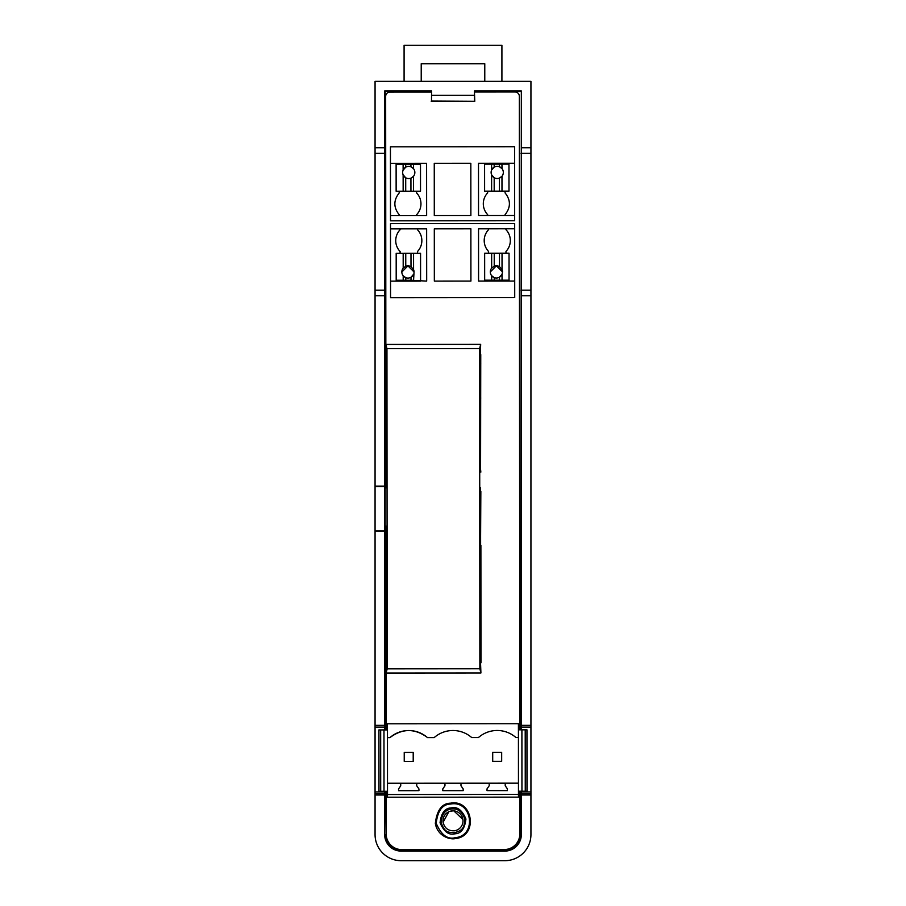 <?xml version="1.0" encoding="UTF-8"?>
<svg xmlns="http://www.w3.org/2000/svg" width="906" height="906" viewBox="0 0 906 906"><rect width="100%" height="100%" fill="white"/><g stroke="black" fill="none" stroke-linecap="round" stroke-linejoin="round"><path stroke-width="1.36" d="M455.537 838.537C450.463 839.987 437.451 836.442 435.333 823.395C436.919 810.123 441.969 803.384 450.463 803.192C473.102 798.843 478.481 836.34 455.537 838.537M455.412 837.665C447.598 839.76 441.199 834.97 436.194 823.271C437.711 810.644 442.502 804.234 450.588 804.052C472.128 799.907 477.247 835.604 455.412 837.665M454.857 833.792C448.844 835.4 443.917 831.708 440.067 822.716C441.233 812.999 444.925 808.073 451.143 807.937C457.156 806.317 462.083 810.009 465.933 819.001C464.767 828.718 461.075 833.645 454.857 833.792M462.909 819.443A10.011 10.011 90.1 0 0 451.573 810.949A10.011 10.011 90.1 0 0 443.091 822.286C444.54 828.22 448.323 831.051 454.427 830.779A10.011 10.011 90 0 0 462.909 819.443L453.815 810.881M401.856 271.981L407.938 265.877L414.042 271.97A6.093 6.093 90 0 0 413.566 269.614L410.996 266.692A6.093 6.093 90 0 0 405.763 266.285L403.193 268.153A6.093 6.093 90 0 0 410.996 277.247A6.093 6.093 90 0 0 413.566 274.325L410.996 277.247L410.996 280.248L426.681 281.109L426.635 228.856L417.496 228.867L417.496 229.739A15.787 15.787 90.1 0 1 417.507 251.506L417.519 253.25M490.327 271.913L496.409 265.82L502.513 271.913A6.093 6.093 90 0 0 502.037 269.546L499.466 266.636A6.093 6.093 90 0 0 494.234 266.217L491.664 268.097A6.093 6.093 90 0 0 499.466 277.191A6.093 6.093 90 0 0 500.905 276.036M501.981 191.143L499.41 191.143L499.399 178.12A6.093 6.093 90 0 0 499.399 166.727A6.093 6.093 90 0 0 491.607 174.79L494.178 177.712A6.093 6.093 90 0 0 499.399 178.12L501.969 176.24L501.981 191.143L508.991 191.143L508.968 164.145L501.969 164.145L501.969 168.607L499.399 166.727L499.387 164.156L494.166 164.156L494.166 167.146L491.596 170.068L491.596 164.156L484.585 164.167L484.608 191.155L491.618 191.155L491.607 174.79M492.739 176.557A6.093 6.093 90 0 0 494.178 177.712L494.189 191.155L491.618 191.155M404.269 176.625A6.093 6.093 90 0 0 410.928 178.176L413.498 176.308A6.093 6.093 90 0 0 405.695 167.214A6.093 6.093 90 0 0 404.269 168.357M410.939 191.211L410.928 178.176A6.093 6.093 90 0 0 413.498 176.308L413.51 191.2L405.718 191.211L405.707 177.769L403.136 174.847A6.093 6.093 90 0 1 403.125 170.135L405.695 167.214L405.695 164.213L396.115 164.224L396.137 191.223L403.147 191.211L403.136 174.847M431.097 92.038L431.097 91.438L385.152 91.438L385.152 729.908M385.152 791.3L384.665 834.573A16.523 16.523 0 0 0 401.188 851.096L504.812 851.096A16.523 16.523 0 0 0 521.335 834.573L521.222 791.21M520.848 791.21L520.848 834.573C519.897 844.324 514.551 849.669 504.812 850.621L401.188 850.621C391.449 849.669 386.103 844.324 385.152 834.573M520.848 729.817L521.335 90.951L474.416 90.951L474.767 101.313L431.483 101.064L431.584 90.951L384.665 90.951L384.778 729.908M474.903 92.004L520.848 91.438M386.216 526.148L386.239 545.31M375.061 834.573L375.061 81.347L530.939 81.347L530.939 834.573A26.127 26.127 0 0 1 504.812 860.7L401.188 860.7A26.127 26.127 0 0 1 375.061 834.573M375.061 486.126L384.665 486.126M384.665 295.752L375.061 295.752M474.416 90.951L474.518 101.064M431.584 90.951L431.483 101.064M431.233 101.313L474.767 101.313M474.416 95.3L431.584 95.3M521.222 729.817L521.335 295.752L530.939 295.752M521.335 90.951L521.335 295.752M384.778 791.3L384.665 834.573M384.665 725.332L375.061 725.332M384.778 727.076L375.175 727.076M384.665 531.244L375.061 531.244M385.027 290.158L375.435 290.158M385.027 153.318L375.435 153.318M384.665 147.723L375.061 147.723M384.665 795.004L375.061 795.004M521.335 795.004L530.939 795.004M521.335 147.723L530.939 147.723M520.973 153.318L530.565 153.318M520.973 290.158L530.565 290.158M521.335 725.332L530.939 725.332M521.222 727.076L530.825 727.076M385.016 486.477L375.424 486.477M385.016 530.893L375.424 530.893M386.817 363.317L385.854 363.317L385.843 354.608L386.737 354.608L386.817 363.317L385.933 487.836M480.837 472.094L480.203 465.378L479.874 354.54L480.758 354.54L480.576 472.094M480.327 354.54L480.678 344.359L385.899 344.427L386.284 354.608M386.228 529.636L387.021 654.155L386.941 662.864L386.058 662.864L386.103 729.908M480.599 491.256L480.588 487.768M480.893 545.242L480.973 662.796L480.089 662.796L479.999 654.087L480.848 491.256M479.863 668.775L387.179 668.843L386.953 348.629L479.636 348.561L479.863 668.775L480.916 672.977L480.542 662.796M386.488 662.864L386.137 673.033L387.179 668.843M385.967 529.636L385.967 526.148M434.291 215.571L470.871 215.549L470.826 163.295L434.257 163.329L434.291 215.571M413.51 191.2L420.52 191.2L420.497 164.201L413.487 164.213L413.498 168.663L410.928 166.795L410.916 164.213L405.695 164.213M405.718 191.211L403.147 191.211M403.125 170.124A6.093 6.093 90 0 0 403.125 170.135L403.125 164.224M413.487 164.213L410.916 164.213M499.41 191.143L494.189 191.155M501.969 164.145L499.387 164.156M494.166 164.156L491.596 164.156M505.072 191.143L505.072 192.887C510.837 200.135 510.848 207.395 505.084 214.654L505.084 215.526L514.665 215.515L514.631 163.273L478.493 163.295L478.527 215.537L487.677 215.537L487.666 214.665A15.787 15.787 90.1 0 1 487.655 192.899L487.655 191.155M514.665 215.515L514.665 220.747L390.497 220.826L390.452 163.352L426.59 163.329L426.635 215.583L416.613 215.583L416.613 214.711A15.787 15.787 90.1 0 0 416.601 192.944L416.601 191.2M390.497 215.605L399.206 215.594L399.195 214.722C393.43 207.474 393.43 200.215 399.184 192.955L399.184 191.211M505.084 215.526L487.677 215.537M514.631 163.273L514.619 146.727L390.441 146.806L390.452 163.352M416.613 215.583L399.206 215.594M491.664 268.097L491.652 253.193L484.653 253.204L484.665 280.192L491.675 280.192L491.675 275.741L494.246 277.61L494.246 280.192L499.478 280.18L499.466 277.191L502.037 274.269L502.049 280.18L509.047 280.18L509.047 281.053L484.665 281.064L484.665 280.192M491.652 253.193L509.036 253.182L509.047 280.18M502.513 271.913L502.037 274.269M494.234 266.217L494.234 253.193M499.466 266.636L499.455 253.193M502.026 253.182L502.037 269.546M491.675 280.192L494.246 280.192M499.478 280.18L502.049 280.18M403.193 268.153L403.181 253.261L396.182 253.261L396.194 280.26L403.204 280.248L403.204 275.798L405.775 277.666L405.775 280.248L410.996 280.248M403.181 253.261L420.565 253.238L420.577 280.237M414.042 271.97L413.578 280.237M405.763 266.285L405.752 253.25M410.996 266.692L410.984 253.25M413.555 253.25L413.566 269.614M403.204 280.248L405.775 280.248M484.665 281.064L478.572 281.064L478.538 228.822L488.549 228.81L488.549 229.682A15.787 15.787 90.1 0 0 488.572 251.46L488.572 253.193M514.71 281.041L514.676 223.567L390.497 223.657L390.554 297.678L514.721 297.587L514.71 281.041L509.047 281.053M390.497 228.878L400.078 228.878L400.078 229.75A15.787 15.787 90.1 0 0 400.101 251.517L400.101 253.261M514.676 228.799L505.967 228.799L505.967 229.671A15.787 15.787 90.1 0 1 505.978 251.438L505.99 253.182M434.336 281.098L470.916 281.075L470.871 228.822L434.302 228.856L434.336 281.098M420.577 281.109L396.194 281.12L396.194 280.26M396.194 281.12L390.543 281.132M400.078 228.878L417.496 228.867M488.549 228.81L505.967 228.799M518.47 794.426L518.459 783.169L505.22 783.18L505.22 785.762L507.405 788.866L507.405 790.61L487.032 790.621L487.02 788.877L489.195 785.774L489.195 783.192L460.984 783.214L460.984 785.785L463.17 788.9L463.17 790.644L442.796 790.655L442.785 788.911L444.959 785.796L444.959 783.226L416.749 783.237L416.749 785.819L418.934 788.922L418.934 790.666L398.561 790.689L398.549 788.945L400.724 785.83L400.724 783.248L387.496 783.26L387.496 794.528L518.47 794.426L518.47 797.133L387.496 797.223L387.496 794.528M378.968 791.312L380.701 791.3L380.667 729.919L378.923 729.919L378.968 791.312M525.208 729.817L526.952 729.817L526.998 791.198L525.254 791.21L525.208 729.817L521.901 729.817L521.947 791.21L525.254 791.21M380.701 791.3L384.008 791.3L383.974 729.908L380.667 729.919M384.008 791.3L387.496 791.3M518.459 791.21L521.947 791.21M387.451 729.908L383.974 729.908M521.901 729.817L518.425 729.817M387.451 723.815L387.462 737.631L389.942 737.62A28.426 28.426 -90 0 1 427.473 737.597L434.178 737.597A28.426 28.426 -90 0 1 471.709 737.563L478.413 737.563A28.426 28.426 -90 0 1 515.944 737.541L518.425 737.541L518.413 723.724L387.451 723.815M505.22 783.18L489.195 783.192M460.984 783.214L444.959 783.226M416.749 783.237L400.724 783.248M518.459 783.169L518.425 737.541M387.496 783.26L387.462 737.631M389.942 737.62A28.426 28.426 90 0 1 390.226 737.382C402.524 728.322 414.846 728.311 427.19 737.348M501.675 752.342L492.705 752.342L492.705 761.312L501.675 761.312L501.675 752.342L492.705 752.342M413.204 752.399L404.235 752.41L404.235 761.38L413.204 761.368L413.204 752.399L404.235 752.41M519.817 791.21L519.84 833.882A15.674 15.674 -90 0 1 504.178 849.568L401.856 849.635A15.674 15.674 -90 0 1 386.171 833.973L386.149 791.3M474.767 92.004L514.97 91.97A4.349 4.349 -90 0 1 519.331 96.33L519.772 729.817M385.843 354.608L385.662 96.421A4.349 4.349 -90 0 1 390.01 92.061L431.233 92.038M479.636 348.561L480.678 344.359M480.622 545.242L480.61 529.568M386.137 673.033L480.916 672.977M386.953 348.629L385.899 344.427M386.194 472.162L386.205 487.836M480.961 654.087L479.999 654.087M480.939 619.251L479.976 619.262M385.854 363.317L385.922 472.162M385.979 545.31L386.058 662.864M387.021 654.155L386.047 654.155M386.998 619.319L386.024 619.319M479.795 363.249L480.769 363.249M480.792 398.074L479.829 398.074M386.839 398.142L385.877 398.142M453.125 810.847L449.41 811.516M448.776 811.787L443.091 822.286M421.222 81.347L421.222 63.726L484.778 63.726L484.778 81.347M404.087 81.347L404.087 45.3L501.913 45.3L501.913 81.347M384.756 793.599L375.152 793.599M384.778 791.923L375.175 791.923M530.848 793.599L521.244 793.599M521.222 791.923L530.825 791.923M454.699 832.705C448.221 832.388 444.665 832.727 441.154 822.557C441.562 814.539 444.937 810.021 451.301 809.013C457.689 808.186 462.207 811.572 464.846 819.16C464.336 829.907 460.826 830.576 454.699 832.705"/></g></svg>
